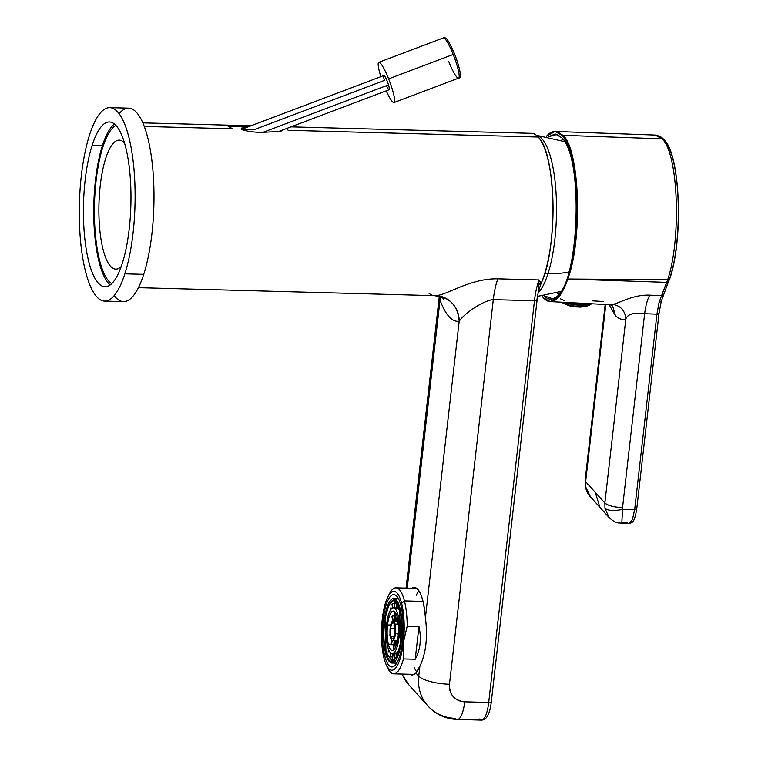 <?xml version="1.0" encoding="UTF-8"?>
<svg xmlns="http://www.w3.org/2000/svg" width="758" height="758" viewBox="0 0 758 758"><rect width="100%" height="100%" fill="white"/><g stroke="black" fill="none" stroke-linecap="round" stroke-linejoin="round"><path stroke-width="1.14" d="M108.782 281.152A80.13 23.024 91.5 0 1 94.674 198.672A80.13 23.024 91.5 0 1 115.974 125.458A80.13 23.024 -88.5 0 0 94.674 198.672A80.13 23.024 -88.5 0 0 108.782 281.152A80.13 23.024 -88.5 0 0 111.71 283.644A80.13 23.024 91.5 0 1 108.782 281.152M386.447 85.673A7.58 1.184 -110.7 0 0 389.157 89.738A7.58 1.184 -110.7 0 0 388.503 84.896A7.58 1.184 -110.7 0 0 384.401 75.914A7.58 1.184 -110.7 0 0 384.458 80.405L253.996 129.732L242.38 129.836M241.385 129.41L383.804 75.563A7.58 1.184 69.3 0 1 388.503 84.896L262.609 132.498L388.503 84.896A7.58 1.184 69.3 0 1 389.157 89.738L277.437 131.977M428.914 293.194A82.433 23.688 -88.5 0 0 434.4 295.639A82.433 23.688 -88.5 0 0 435.509 295.573A25.09 24 -97.7 0 1 459.187 321.278A107.513 30.898 91.5 0 1 448.944 316.531A107.513 30.898 91.5 0 1 440.038 300.045A25.09 19.376 160.2 0 0 440.483 297.032M440.038 300.045L439.649 296.672L440.038 300.045L407.207 588.142L440.038 300.045C442.663 307.322 445.628 312.817 448.944 316.531C452.261 320.179 455.681 321.762 459.187 321.278C464.844 312.675 484.457 300.054 493.297 299.637C484.457 300.054 464.844 312.675 459.187 321.278C457.974 306.024 450.081 297.449 435.509 295.573C445.799 295.933 469.505 278.252 497.892 278.83C495.798 284.354 494.273 291.29 493.297 299.637C494.273 291.29 495.798 284.354 497.892 278.83L539.071 279.939C536.977 285.463 535.451 292.399 534.475 300.746L493.297 299.637L449.485 684.237A25.09 6.945 -173.5 0 1 418.757 676.155L419.894 666.149C426.034 653.225 427.872 637.08 425.409 617.732C423.267 595.21 418.681 585.403 411.641 588.303M538.701 284.477L539.071 279.939L541.165 283.293L538.701 284.477L541.165 283.293L538.294 291.783L541.165 283.293C558.096 248.34 556.201 153.372 538.237 137.037A82.433 23.688 91.5 0 1 552.999 203.068A82.433 23.688 91.5 0 1 541.165 283.293L539.071 279.939L538.275 291.925L538.701 284.477M459.187 321.278L425.409 617.732L459.187 321.278M479.274 718.972A25.09 7.21 -88.5 0 0 481.33 720.1A25.09 7.21 -88.5 0 0 488.711 702.458L464.692 701.813C454.383 700.515 449.314 694.66 449.485 684.237L493.297 299.637L534.475 300.746L488.711 702.458A3.582 0.995 6.5 0 0 491.307 701.804A3.582 0.995 6.5 0 0 491.184 701.491M411.698 588.265A43.898 12.611 91.5 0 1 414.256 587.441A43.898 12.611 91.5 0 1 425.409 617.732C427.872 637.08 426.034 653.225 419.894 666.149A43.898 12.611 91.5 0 1 415.952 673.057L412.324 675.217L410.087 674.26L414.588 674.345L415.952 673.057L418.757 676.155L415.952 673.057L419.894 666.149L418.757 676.155A43.007 39.435 138 0 0 427.995 706.068A43.007 39.435 138 0 0 455.255 718.328A25.09 7.21 -88.5 0 0 457.311 719.456A25.09 7.21 -88.5 0 0 464.692 701.813L488.711 702.458L534.475 300.746A3.582 0.995 6.5 0 0 537.081 300.083A3.582 0.995 6.5 0 0 536.948 299.77L537.63 294.673M402.11 674.052A43.007 39.435 138 0 0 408.846 684.825A43.007 39.435 -42 0 1 402.11 674.052M491.307 701.804A3.582 0.995 -173.5 0 1 488.711 702.458A25.09 7.21 91.5 0 1 481.33 720.1C486.532 720.214 489.858 714.121 491.307 701.804L537.081 300.083A3.582 0.995 -173.5 0 1 534.475 300.746A43.007 12.355 91.5 0 1 539.071 279.939L497.892 278.83C469.505 278.262 445.799 295.933 435.509 295.573L434.4 295.639C439.915 296.615 442.975 297.771 443.563 299.097M401.873 674.042L408.846 684.825L427.995 706.068A43.007 39.435 -42 0 1 418.757 676.155A25.09 6.945 6.5 0 0 449.485 684.237A17.917 16.43 138 0 0 464.692 701.813A25.09 7.21 91.5 0 1 457.311 719.456L481.33 720.1M537.081 300.083L538.256 292.038M242.077 127.979L246.445 127.505L242.077 127.979C237.14 130.168 254.669 132.461 261.017 132.442L280.867 131.38L261.017 132.442C254.669 132.461 237.14 130.168 242.077 127.979L241.319 128.206M282.478 130.073L280.867 131.38L282.478 130.073M144.285 126.434L232.621 128.813L144.285 126.434M228.082 126.254L248.311 126.794L228.082 126.254L232.621 128.813M286.458 128.566L288.173 130.3L538.237 137.037L288.173 130.3L286.458 128.566M290.987 126.861L531.481 133.332A82.433 23.688 91.5 0 1 538.237 137.037M560.494 291.944L559.65 291.925L560.494 291.944M561.394 140.363A78.557 22.569 91.5 0 1 562.986 139.301A78.557 22.569 -88.5 0 0 561.394 140.363M543.685 295.412C547.447 299.514 551.341 300.215 555.368 297.487C579.159 285.88 584.2 157.531 561.659 137.672L555.226 133.977L548.584 136.696L557.196 134.422L561.659 137.672C584.2 157.531 579.159 285.88 555.368 297.487L552.771 298.785L543.988 295.734M585.129 480.382L585.735 486.996L585.223 485.992C586.275 490.843 588.056 494.51 590.577 496.973L599.872 507.282L595.257 492.33L585.64 481.671A14.336 3.97 -173.5 0 1 585.119 480.411L585.735 486.996L590.577 496.973L585.735 486.996L585.64 481.671L605.822 304.498L585.64 481.671L595.257 492.33L599.872 507.282L609.176 517.6L604.96 508.315L604.865 502.99L604.96 508.315C608.134 510.74 613.999 511.1 622.574 509.385L621.844 522.47L622.574 509.385C613.999 511.1 608.134 510.74 604.96 508.315L609.176 517.6C615.43 523.418 619.068 522.868 618.367 522.935L629.007 523.437L632.409 519.628L634.673 509.575L636.635 508.808A2.871 0.796 -173.5 0 1 636.729 509.044A2.871 0.796 -173.5 0 1 634.673 509.575L656.94 314.163L644.632 313.708C645.693 305.597 647.408 299.41 649.758 295.146L661.563 295.62L663.771 294.445L661.563 295.62L667.656 279.74L666.841 282.374L568.093 279.02L667.656 279.74L669.873 277.769L667.656 279.74C681.319 240.106 678.628 153.287 662.056 138.847C678.628 153.287 681.319 240.106 667.656 279.74L567.742 279.01C582.769 240.722 579.737 149.061 562.995 135.312L662.056 138.847L655.168 135.066L662.056 138.847L562.995 135.312L555.984 131.494L562.995 135.312C579.927 151.193 582.807 238.429 567.742 279.01A85.114 24.455 91.5 0 1 543.41 297.799A85.114 24.455 91.5 0 1 541.951 295.99L543.41 297.799L550.213 301.618L559.461 295.99L567.742 279.01L559.783 295.885L550.479 301.627L559.906 295.724L568.093 279.02L666.841 282.374L661.563 295.62L649.758 295.146C632.03 294.398 617.713 304.204 612.35 304.356L609.773 304.707L612.35 304.356C617.713 304.204 632.03 294.398 649.758 295.146C647.408 299.41 645.693 305.597 644.632 313.708C640.946 313.187 628.581 311.595 625.833 318.985C625.047 310.429 620.546 305.55 612.35 304.356C620.546 305.55 625.047 310.429 625.833 318.985C622.242 320.103 618.765 318.966 615.392 315.584L609.167 304.678L615.392 315.584L612.672 306.024L615.392 315.584C618.765 318.966 622.242 320.103 625.833 318.985C628.581 311.604 640.946 313.187 644.632 313.708L656.94 314.163L634.673 509.575L622.574 509.385L622.545 507.614L644.632 313.708L622.545 507.614A14.336 3.97 -173.5 0 1 604.865 502.99L625.833 318.985L604.865 502.99C608.039 505.614 613.933 507.149 622.545 507.614L622.574 509.385L634.673 509.575L632.409 519.628L628.969 523.437M561.934 135.275L555.027 131.456L546.499 136.307A85.114 24.455 91.5 0 1 561.934 135.275A85.114 24.455 91.5 0 1 567.742 279.01C582.599 238.419 579.074 151.164 561.934 135.275M592.301 300.831L603.7 301.542M662.056 138.847L663.676 139.491M558.817 294.218A78.557 22.569 91.5 0 1 556.997 292.815A78.557 22.569 -88.5 0 0 558.817 294.218M560.569 298.87L564.776 300.85M609.735 304.707L612.142 305.389M629.007 523.437C632.219 522.423 634.228 523.617 636.729 509.044L658.996 313.641L656.94 314.163L659.024 302.603L661.194 300.812L659.024 302.603L661.563 295.62L659.024 302.603L656.94 314.163A2.871 0.796 6.5 0 0 658.996 313.641A2.871 0.796 6.5 0 0 658.996 313.632L661.213 301.476L669.873 277.769C683.053 239.49 680.485 155.617 664.463 141.651M595.257 492.33L604.865 502.99L595.257 492.33M666.841 282.374L669.049 280.394L666.841 282.374M621.844 522.47L627.406 522.556M544.699 273.629L547.977 273.714A80.632 23.176 91.5 0 1 538.085 292.995A80.632 23.176 -88.5 0 0 547.977 273.714L544.699 273.629M536.446 135.331A80.632 23.176 91.5 0 1 555.671 187.491A80.632 23.176 91.5 0 1 547.977 273.714A78.841 53.818 17.8 0 0 568.917 271.942A78.841 53.818 -162.2 0 1 547.977 273.714A80.632 23.176 -88.5 0 0 555.671 187.491A80.632 23.176 -88.5 0 0 536.446 135.331M414.351 667.571A43.007 12.355 -88.5 0 0 416.805 672.005M418.994 590.899A43.007 12.355 -88.5 0 0 416.303 595.201M384.742 655.964A36.195 10.404 91.5 0 1 383.614 616.538A36.195 10.404 91.5 0 1 393.809 594.594A36.195 10.404 91.5 0 1 400.925 605.595A36.195 10.404 91.5 0 1 402.043 645.011A36.195 10.404 91.5 0 1 391.858 666.964A36.195 10.404 91.5 0 1 384.742 655.964L386.438 656.011L384.742 655.964A36.195 10.404 -88.5 0 0 399.438 656.76A36.195 10.404 -88.5 0 0 400.925 605.595A36.195 10.404 -88.5 0 0 386.229 604.799A36.195 10.404 -88.5 0 0 384.742 655.964M386.732 665.714A43.007 12.355 -88.5 0 0 393.658 673.824A43.007 12.355 -88.5 0 0 403.474 658.92L415.223 659.242C420.368 649.777 421.619 638.842 418.966 626.421L407.217 626.108A43.007 12.355 -88.5 0 0 404.431 600.905L401.645 603.349A39.425 11.332 91.5 0 1 403.37 642.452A39.425 11.332 91.5 0 1 403.37 642.462A39.425 11.332 91.5 0 1 403.37 642.471A39.425 11.332 91.5 0 1 384.022 658.209A39.425 11.332 91.5 0 1 382.297 619.106A39.425 11.332 91.5 0 1 382.297 619.096A39.425 11.332 91.5 0 1 382.297 619.087A39.425 11.332 91.5 0 1 401.645 603.349L404.431 600.905A43.007 12.355 91.5 0 1 407.217 626.108L403.37 642.452L403.474 658.92A43.007 12.355 91.5 0 1 387.404 667.391L386.04 664.292A39.425 11.332 -88.5 0 0 403.37 642.471A39.425 11.332 -88.5 0 0 401.645 603.349A39.425 11.332 -88.5 0 0 387.85 596.953A39.425 11.332 -88.5 0 0 382.297 619.087A39.425 11.332 -88.5 0 0 384.022 658.209A39.425 11.332 -88.5 0 0 386.04 664.292M387.85 596.953L389.385 593.931A43.007 12.355 91.5 0 1 404.431 600.905L423.049 601.407L404.431 600.905A43.007 12.355 -88.5 0 0 395.97 587.838A43.007 12.355 -88.5 0 0 388.617 595.561M415.223 659.242L418.966 626.421C421.619 638.842 420.368 649.777 415.223 659.242L403.474 658.92L403.37 642.471L407.217 626.108L418.966 626.421L415.223 659.242M395.003 630.211A2.151 0.616 -88.5 0 0 395.079 632.257A2.151 0.616 91.5 0 1 395.003 630.211A2.151 0.616 91.5 0 1 395.07 629.765A2.151 0.616 -88.5 0 0 395.003 630.211M386.703 623.986A22.939 6.595 -88.5 0 0 387.603 646.347A22.939 6.595 -88.5 0 0 392.218 653.709A22.939 6.595 -88.5 0 0 393.734 653.14L396.481 653.216A22.939 6.595 91.5 0 1 396.301 653.349L396.462 657.338L396.301 653.349A22.939 6.595 -88.5 0 0 396.481 653.216A22.939 6.595 -88.5 0 0 396.661 653.064L398.196 653.112L396.661 653.064L396.804 656.665L396.661 653.064A22.939 6.595 91.5 0 1 396.481 653.216L393.734 653.14A22.939 6.595 91.5 0 1 387.603 646.347A22.939 6.595 91.5 0 1 386.703 623.986A22.939 6.595 91.5 0 1 391.933 608.418A22.939 6.595 91.5 0 1 398.054 615.212A22.939 6.595 91.5 0 1 398.964 637.573A22.939 6.595 91.5 0 1 393.734 653.14A22.939 6.595 -88.5 0 0 398.964 637.573L401.19 637.639L398.964 637.573A22.939 6.595 -88.5 0 0 398.054 615.212A22.939 6.595 -88.5 0 0 393.449 607.85A22.939 6.595 -88.5 0 0 391.933 608.418A22.939 6.595 -88.5 0 0 386.703 623.986M386.021 651.975L385.073 618.793L388.664 605.291L393.648 600.327L399.646 609.584L400.584 642.756L396.993 656.257L392.009 661.232L386.021 651.975L389.868 652.079L386.021 651.975C392.767 681.489 407.236 636.483 399.646 609.584C392.9 580.06 378.431 625.075 386.021 651.975M388.75 651.984L389.82 652.013L388.75 651.984L389.138 650.828L388.75 651.984A30.462 8.755 91.5 0 1 388.532 651.065A30.462 8.755 -88.5 0 0 388.75 651.984M390.332 608.068A30.462 8.755 -88.5 0 0 390.048 608.92L390.37 610.294L390.048 608.92A30.462 8.755 91.5 0 1 390.332 608.068L392.369 608.124L390.332 608.068L390.73 609.735L390.332 608.068M392.331 603.614A30.462 8.755 -88.5 0 0 392 604.202L392.492 608.068L392 604.202A30.462 8.755 91.5 0 1 392.331 603.614L394.293 603.671L392.331 603.614L392.881 607.916L392.331 603.614M394.558 601.018A30.462 8.755 -88.5 0 0 394.198 601.293L394.463 607.878L394.198 601.293A30.462 8.755 91.5 0 1 394.558 601.018L395.458 601.047L394.558 601.018L394.833 607.888L394.558 601.018M390.114 634.446L389.925 634.588A19.708 5.666 -88.5 0 0 389.972 635.81A19.708 5.666 91.5 0 1 389.925 634.588L390.114 634.446M390.247 625.615L390.247 625.615A19.708 5.666 91.5 0 1 390.313 625.009A19.708 5.666 -88.5 0 0 390.247 625.615M390.379 624.412L390.73 624.8L390.379 624.412A19.708 5.666 -88.5 0 0 390.313 625.009A19.708 5.666 91.5 0 1 390.379 624.412M391.943 616.813L392.938 620.935L391.943 616.813A19.708 5.666 91.5 0 1 392.237 615.97L394.795 616.036L392.237 615.97A19.708 5.666 -88.5 0 0 391.943 616.813M394.008 625.378L395.07 629.765L394.008 625.378A8.063 2.321 91.5 0 1 394.302 624.526L394.302 624.526A8.063 2.321 -88.5 0 0 394.008 625.378M393.43 620.935L392.237 615.97L393.43 620.935M395.041 627.615L394.302 624.526L395.041 627.615M394.624 611.782L394.994 620.982L394.624 611.782A19.708 5.666 91.5 0 1 394.719 611.697A19.708 5.666 -88.5 0 0 394.624 611.782M397.941 608.447L394.852 608.361M396.491 621.153L395.373 621.124A9.854 2.833 -88.5 0 0 395.193 621.247M395.363 620.991L395.003 611.981L395.363 620.991M396.434 602.032L396.226 607.925L396.434 602.032M397.988 608.011L396.576 607.973L396.775 602.496L396.576 607.973A22.939 6.595 -88.5 0 0 396.226 607.925A22.939 6.595 91.5 0 1 396.576 607.973L397.988 608.011M398.291 605.377L397.903 608.778L398.291 605.377M397.04 616.33L396.481 621.276A9.854 2.833 91.5 0 1 396.813 621.645L397.306 617.334L396.813 621.645L398.083 621.683L396.813 621.645A9.854 2.833 -88.5 0 0 396.481 621.276L397.04 616.33M399.542 609.186L398.244 609.148L398.585 606.125L398.244 609.148A22.939 6.595 -88.5 0 0 397.903 608.778A22.939 6.595 91.5 0 1 398.244 609.148L399.542 609.186M399.703 609.811L399.428 611.128L399.703 609.811M400.148 611.81L399.93 610.777L399.712 611.801A22.939 6.595 -88.5 0 0 399.428 611.128A22.939 6.595 91.5 0 1 399.712 611.801L400.148 611.81M393.809 644.755L391.204 644.679L392.559 640.633L391.204 644.679L393.809 644.755M388.835 650.156L388.532 651.065L388.835 650.156M392.085 640.472L390.976 643.76A19.708 5.666 -88.5 0 0 391.09 644.234L388.342 644.158A19.708 5.666 -88.5 0 0 393.61 649.994A19.708 5.666 -88.5 0 0 398.102 636.616A19.708 5.666 -88.5 0 0 397.325 617.4A19.708 5.666 -88.5 0 0 392.057 611.564A19.708 5.666 -88.5 0 0 387.565 624.933A19.708 5.666 -88.5 0 0 388.342 644.158A19.708 5.666 91.5 0 1 387.565 624.933L390.313 625.009L387.565 624.933A19.708 5.666 91.5 0 1 392.057 611.564L394.643 611.63L392.057 611.564A19.708 5.666 91.5 0 1 393.364 611.071A19.708 5.666 91.5 0 1 397.325 617.4A19.708 5.666 91.5 0 1 398.102 636.616A19.708 5.666 91.5 0 1 393.61 649.994A19.708 5.666 91.5 0 1 392.303 650.478A19.708 5.666 91.5 0 1 388.342 644.158L391.09 644.234A19.708 5.666 -88.5 0 0 391.204 644.679A19.708 5.666 91.5 0 1 391.09 644.234A19.708 5.666 91.5 0 1 390.976 643.76L392.085 640.472M392.218 653.709L396.32 653.813L394.937 653.775L394.719 659.858L394.937 653.784M390.417 656.94L392.407 656.987L390.417 656.94L391.147 653.368L390.417 656.94A30.462 8.755 91.5 0 1 390.124 656.267A30.462 8.755 -88.5 0 0 390.417 656.94M392.436 660.114L394.34 660.171L392.436 660.114L393.156 653.728L392.436 660.114A30.462 8.755 91.5 0 1 392.094 659.744A30.462 8.755 -88.5 0 0 392.436 660.114M385.623 653.225A32.253 9.267 91.5 0 1 386.95 607.622A32.253 9.267 91.5 0 1 400.044 608.333A32.253 9.267 91.5 0 1 398.717 653.927A32.253 9.267 91.5 0 1 385.623 653.225A32.253 9.267 -88.5 0 0 391.962 663.023A32.253 9.267 -88.5 0 0 401.039 643.466A32.253 9.267 -88.5 0 0 400.044 608.333A32.253 9.267 -88.5 0 0 393.696 598.536A32.253 9.267 -88.5 0 0 384.619 618.092A32.253 9.267 -88.5 0 0 385.623 653.225M390.199 627.861A9.854 2.833 -88.5 0 0 390.588 637.469A9.854 2.833 -88.5 0 0 392.568 640.633A9.854 2.833 -88.5 0 0 393.222 640.387L395.97 640.463A9.854 2.833 91.5 0 1 395.79 640.576L396.008 646.119L395.79 640.576A9.854 2.833 -88.5 0 0 395.97 640.463L393.222 640.387A9.854 2.833 91.5 0 1 390.588 637.469A9.854 2.833 91.5 0 1 390.199 627.861A9.854 2.833 91.5 0 1 392.445 621.172A9.854 2.833 -88.5 0 0 390.199 627.861M392.511 622.915L393.573 622.943L392.511 622.915A8.063 2.321 -88.5 0 0 390.673 628.391A8.063 2.321 91.5 0 1 392.511 622.915A8.063 2.321 91.5 0 1 393.051 622.716A8.063 2.321 91.5 0 1 394.672 625.303A8.063 2.321 -88.5 0 0 392.511 622.915M394.766 628.496L390.673 628.391A8.063 2.321 -88.5 0 0 390.995 636.246A8.063 2.321 -88.5 0 0 393.146 638.643A8.063 2.321 -88.5 0 0 394.984 633.167A8.063 2.321 -88.5 0 0 394.672 625.303A8.063 2.321 91.5 0 1 394.984 633.167A8.063 2.321 91.5 0 1 393.146 638.643A8.063 2.321 91.5 0 1 392.616 638.842A8.063 2.321 91.5 0 1 390.995 636.246L394.368 636.341L390.995 636.246A8.063 2.321 91.5 0 1 390.673 628.391L394.766 628.496M400.755 615.288L398.054 615.212L400.755 615.288M397.704 623.711A9.854 2.833 91.5 0 1 397.827 624.166L395.079 624.09A9.854 2.833 -88.5 0 0 393.099 620.925A9.854 2.833 -88.5 0 0 392.445 621.172A9.854 2.833 91.5 0 1 395.079 624.09A9.854 2.833 91.5 0 1 395.468 633.697A9.854 2.833 91.5 0 1 393.222 640.387A9.854 2.833 -88.5 0 0 395.468 633.697A9.854 2.833 -88.5 0 0 395.079 624.09L397.827 624.166A9.854 2.833 91.5 0 1 397.931 624.63L398.282 623.569L397.931 624.63A9.854 2.833 -88.5 0 0 397.827 624.166A9.854 2.833 -88.5 0 0 397.704 623.711L398.158 622.346L397.704 623.711M398.509 627.956L398.367 628.069A9.854 2.833 91.5 0 1 398.414 629.292L398.414 629.292A9.854 2.833 -88.5 0 0 398.367 628.069L398.509 627.956M398.386 633.3L398.272 633.167A9.854 2.833 91.5 0 1 398.215 633.773L395.468 633.697L398.215 633.773A9.854 2.833 -88.5 0 0 398.272 633.167L398.386 633.3M398.139 634.37L398.139 634.37A9.854 2.833 -88.5 0 0 398.215 633.773A9.854 2.833 91.5 0 1 398.139 634.37M399.788 647.275L399.779 647.256A22.939 6.595 91.5 0 1 399.494 648.109L399.494 648.109A22.939 6.595 -88.5 0 0 399.779 647.256L399.788 647.275M397.779 638.975L397.457 637.649L397.969 637.658L397.457 637.649A9.854 2.833 91.5 0 1 397.173 638.501L397.58 640.178L397.173 638.501A9.854 2.833 -88.5 0 0 397.457 637.649L397.779 638.975M398.5 652.297L398.31 650.847L398.916 650.857L398.31 650.847A22.939 6.595 91.5 0 1 397.978 651.425L398.206 653.197L397.978 651.425A22.939 6.595 -88.5 0 0 398.31 650.847L398.5 652.297M396.339 645.191L396.14 640.302L397.552 640.339L396.14 640.302A9.854 2.833 91.5 0 1 395.97 640.463A9.854 2.833 -88.5 0 0 396.14 640.302L396.339 645.191M396.32 653.775L394.577 653.728M394.577 653.766L394.34 660.218L394.577 653.766M393.781 649.852L394.643 640.69L393.781 649.852M394.274 640.681L393.269 649.473A19.708 5.666 -88.5 0 0 393.601 649.843A19.708 5.666 91.5 0 1 393.269 649.473L394.274 640.681M392.786 653.718L392.094 659.744L392.786 653.718M390.777 653.102L390.124 656.267L390.777 653.102M401.56 608.38L400.044 608.333L401.56 608.38M573.815 306.782L580.827 307.123M573.958 306.838L580.77 306.999M580.922 307.113L573.2 306.677A32.253 6.415 -80.1 0 1 571.939 305.645A32.253 6.415 99.9 0 0 573.2 306.677C572.044 306.914 568.301 305.521 561.991 302.48A15.747 4.358 6.5 0 0 571.939 305.645A15.747 4.358 6.5 0 0 588.814 305.531A15.747 4.358 -173.5 0 1 571.939 305.645A15.747 4.358 -173.5 0 1 561.991 302.48L561.555 302.196M564.113 302.328A16.667 4.614 6.5 0 0 571.892 304.375L571.939 305.645L571.892 304.375A16.667 4.614 6.5 0 0 591.032 303.731A16.667 4.614 -173.5 0 1 571.892 304.375A16.667 4.614 -173.5 0 1 564.113 302.328M566.87 302.47A16.667 4.614 6.5 0 0 571.977 303.626L571.892 304.375L571.977 303.626A16.667 4.614 6.5 0 0 589.421 303.645A16.667 4.614 -173.5 0 1 571.977 303.626A16.667 4.614 -173.5 0 1 566.87 302.47M572.565 302.764L572.527 303.058A14.336 3.97 -173.5 0 1 570.509 302.66A14.336 3.97 6.5 0 0 572.527 303.058L572.565 302.764M585.782 303.456A14.336 3.97 -173.5 0 1 572.527 303.058A14.336 3.97 6.5 0 0 585.782 303.456M109.806 107.645L128.68 108.148A96.768 27.809 91.5 0 1 152.784 168.901A96.768 27.809 91.5 0 1 143.717 274.339L124.843 273.827A96.768 27.809 -88.5 0 0 133.91 168.399A96.768 27.809 -88.5 0 0 109.806 107.645A96.768 27.809 -88.5 0 0 89.558 134.915A96.768 27.809 -88.5 0 0 80.49 240.343A96.768 27.809 -88.5 0 0 104.595 301.097A96.768 27.809 -88.5 0 0 124.843 273.827L143.717 274.339A96.768 27.809 91.5 0 1 123.469 301.608L104.595 301.097M92.173 145.204A82.433 23.688 91.5 0 1 109.417 121.972A82.433 23.688 91.5 0 1 129.95 173.724A82.433 23.688 91.5 0 1 122.228 263.538A82.433 23.688 91.5 0 1 104.983 286.77A82.433 23.688 91.5 0 1 84.451 235.018A82.433 23.688 91.5 0 1 92.173 145.204L102.463 145.479L92.173 145.204A82.433 23.688 -88.5 0 0 88.771 261.728A82.433 23.688 -88.5 0 0 122.228 263.538A82.433 23.688 -88.5 0 0 125.629 147.014A82.433 23.688 -88.5 0 0 92.173 145.204M114.515 124.085A82.433 23.688 -88.5 0 0 102.463 145.479A82.433 23.688 -88.5 0 0 94.125 226.746A82.433 23.688 -88.5 0 0 110.185 284.942A82.433 23.688 91.5 0 1 94.125 226.746A82.433 23.688 91.5 0 1 102.463 145.479A82.433 23.688 91.5 0 1 114.515 124.085M105.732 158.346A64.506 18.533 91.5 0 1 119.233 140.164A64.506 18.533 91.5 0 1 124.558 143.11A64.506 18.533 -88.5 0 0 105.732 158.346A64.506 18.533 -88.5 0 0 100.681 237.197A64.506 18.533 -88.5 0 0 121.242 266.475A64.506 18.533 91.5 0 1 115.756 269.137A64.506 18.533 91.5 0 1 99.686 228.632A64.506 18.533 91.5 0 1 105.732 158.346M114.193 295.611A96.768 27.809 -88.5 0 0 143.717 274.339A96.768 27.809 -88.5 0 0 150.984 153.969A96.768 27.809 -88.5 0 0 119.082 113.643M124.843 273.827A96.768 27.809 91.5 0 1 85.569 271.696A96.768 27.809 91.5 0 1 89.558 134.915A96.768 27.809 91.5 0 1 128.832 137.046A96.768 27.809 91.5 0 1 124.843 273.827M380.857 76.681A21.499 3.364 69.3 0 1 379.218 62.317A21.499 3.364 69.3 0 1 388.636 78.87A21.499 3.364 69.3 0 1 394.558 101.657A21.499 3.364 69.3 0 1 386.239 90.837A21.499 3.364 -110.7 0 0 394.018 102.548A21.499 3.364 -110.7 0 0 388.636 78.87A21.499 3.364 -110.7 0 0 378.81 62.327A21.499 3.364 -110.7 0 0 380.857 76.681M388.797 85.9A7.618 1.194 -110.7 0 0 385.557 77.581A7.618 1.194 -110.7 0 0 383.52 75.667A7.618 1.194 69.3 0 1 383.927 75.336A7.618 1.194 69.3 0 1 385.557 77.581A7.618 1.194 69.3 0 1 388.797 85.9M454.639 54.064A19.708 3.079 69.3 0 1 454.667 54.121C446.244 35.238 445.808 38.099 443.373 37.909A21.499 3.364 69.3 0 1 453.199 54.453L388.636 78.87L453.199 54.453A21.499 3.364 69.3 0 1 458.581 78.14A21.499 3.364 -110.7 0 0 453.199 54.453A21.499 3.364 -110.7 0 0 443.373 37.909L378.81 62.327M454.667 54.121L453.199 54.453L454.667 54.121C461.65 72.777 461.167 78.595 458.581 78.14L394.018 102.548M448.755 61.597A21.499 3.364 -110.7 0 0 458.581 78.14M406.061 588.113L439.28 296.539M427.995 706.068C435.897 714.529 445.676 718.991 457.311 719.456M434.4 295.639L138.411 287.67M250.993 125.781L142.845 122.872M669.854 278.527C683.659 238.533 680.172 152.927 663.847 139.662C662.435 137.444 659.536 135.909 655.168 135.066L555.027 131.456M605.168 304.46L585.119 480.411M550.299 301.618L609.773 304.707M537.555 296.359L560.778 291.517M536.351 135.256L564.511 141.623M414.541 674.383L393.658 673.824M416.767 588.398L395.97 587.838M393.449 607.85L396.226 607.925M393.099 620.925L396.51 621.02M392.568 640.633L395.79 640.718M393.696 598.536L398.424 598.659M396.68 663.146L391.962 663.023M591.704 303.759L588.814 305.531L580.827 307.085"/></g></svg>
